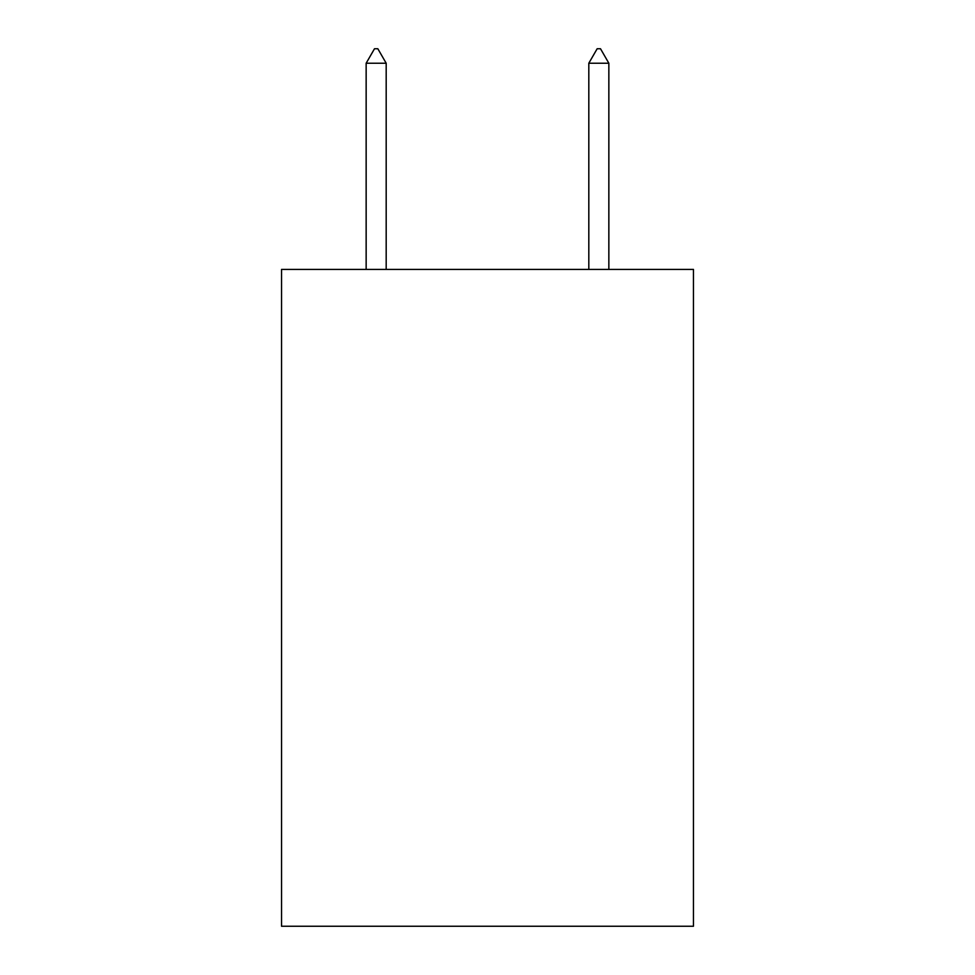 <?xml version="1.0" encoding="UTF-8"?>
<svg xmlns="http://www.w3.org/2000/svg" width="975" height="975" viewBox="0 0 975 975"><rect width="100%" height="100%" fill="white"/><g stroke="black" fill="none" stroke-linecap="round" stroke-linejoin="round"><path stroke-width="1.46" d="M693.457 269.405L693.457 926.25L281.543 926.25L281.543 269.405L693.457 269.405M386.185 63.229L377.837 48.75L374.497 48.75L366.149 63.229L386.185 63.229L386.185 269.405M366.149 63.229L366.149 269.405M597.163 48.75L600.503 48.75L608.851 63.229L588.815 63.229L597.163 48.75M608.851 269.405L608.851 63.229M588.815 269.405L588.815 63.229"/></g></svg>

